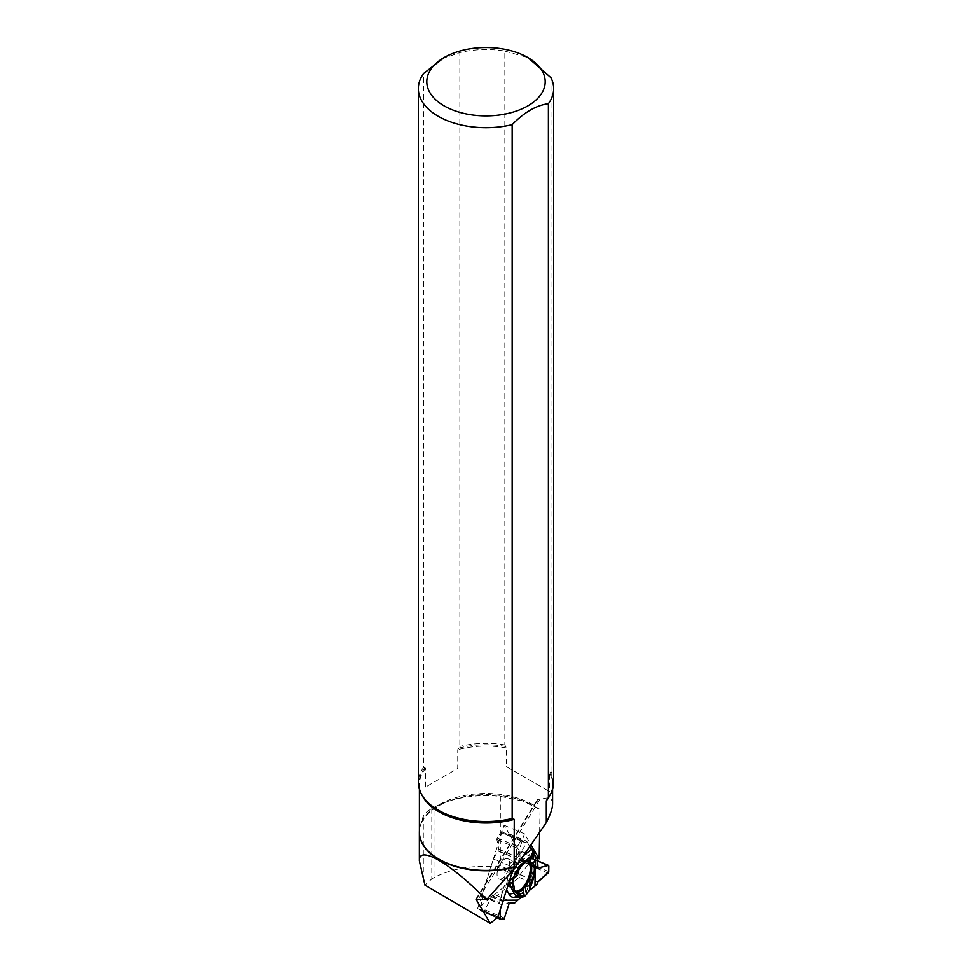 <?xml version="1.0" encoding="UTF-8"?>
<svg xmlns="http://www.w3.org/2000/svg" width="972" height="972" viewBox="0 0 972 972"><rect width="100%" height="100%" fill="white"/><g stroke="black" fill="none" stroke-linecap="round" stroke-linejoin="round"><path stroke-width="0.73" stroke-dasharray="4.86 3.65" d="M496.971 895.613L514.638 903.049L496.935 895.637L492.209 895.686L484.992 909.889A1.349 0.62 -67.2 0 1 484.044 910.825L480.678 910.861A1.349 0.62 -67.2 0 1 480.557 910.837A1.349 0.62 -67.2 0 1 480.338 909.926L482.659 896.731L481.857 895.248L493.363 859.005A2.709 1.239 112.8 0 0 493.387 858.956L498.794 849.431L496.874 839.529A1.349 0.62 -67.2 0 1 497.251 837.998L500.714 832.397A1.349 0.62 -67.2 0 1 501.613 831.777A1.349 0.62 -67.2 0 1 501.649 831.801L507.457 835.24L509.194 833.855L519.826 851.837A2.709 1.239 112.8 0 0 519.838 851.861L520.202 860.597L528.306 857.037A1.349 0.62 -67.2 0 1 528.61 857.025A1.349 0.62 -67.2 0 1 528.865 857.632L528.768 863.209A1.349 0.62 -67.2 0 1 528.173 864.74L520.056 874.496L519.109 877.364L496.971 895.613A2.709 1.239 112.8 0 0 496.935 895.637M519.109 877.364L536.702 884.751M526.277 892.916L528.889 890.765L525.986 893.159L531.502 876.72A22.672 10.413 112.8 0 0 533.64 865.347L533.835 853.61L535.195 855.919L533.835 853.61L534.758 852.954L534.175 852.493M526.545 894.362L525.986 893.159M481.857 895.248L499.45 902.636L504.492 885.516L506.643 889.635M508.478 883.876L504.492 885.516M507.894 885.699L506.23 884.824L507.36 881.24L509.62 880.292M509.765 879.818L507.36 881.24M507.955 880.839L507.105 877.303L511.053 866.38L493.387 858.956M503.241 877.74A11.008 5.054 -67.2 0 1 499.122 878.967A11.008 5.054 -67.2 0 1 497.992 868.859A11.008 5.054 -67.2 0 1 507.651 858.677A11.008 5.054 -67.2 0 1 509.243 867.085A11.008 5.054 -67.2 0 1 503.241 877.74M509.194 833.855L526.788 841.254L529.704 846.612L526.788 841.254L525.269 842.724L521.502 840.148L517.25 846.405L516.582 856.915L508.866 871.75L507.105 877.303L507.955 880.839L506.23 884.812L504.492 885.516L499.815 900.242L500.373 909.306L500.483 904.227L499.45 902.636M534.758 852.954L533.835 853.61M537.516 859.297L519.838 851.861L537.492 859.272M526.788 841.254L525.269 842.724L521.478 840.124L520.713 840.804L516.727 847.876L516.582 856.915L511.053 866.38M527.067 861.508A16.123 7.399 112.8 0 0 514.067 876.695A16.123 7.399 112.8 0 0 513.556 878.457M512.766 883.183A16.123 7.399 112.8 0 0 514.735 890.85M512.402 882.212A16.986 7.8 112.8 0 0 514.455 891.725A16.986 7.8 112.8 0 0 515.476 892.332M529.363 860.937L528.367 860.9L533.118 850.719M528.367 860.9A16.986 7.8 112.8 0 0 527.492 860.706A16.986 7.8 112.8 0 0 513.034 878.846M503.265 900.218L499.815 900.242M523.337 855.797L521.381 857.316A22.672 10.413 112.8 0 0 514.395 865.505L507.105 877.303M508.866 871.75L527.103 842.226M535.438 857.511L535.207 871.337M506.448 766.714L549.399 791.512L506.448 766.714L506.448 747.954L504.845 744.929L504.845 51.091A67.676 39.074 0 0 0 459.829 52.585L459.829 746.423L457.739 749.728L457.739 768.488L425.675 787.004L457.739 768.488M504.845 744.929A67.676 39.074 -0 0 0 459.829 746.423M551.003 77.748L551.003 771.574L549.399 772.752L549.399 791.512M553.676 782.46A67.676 39.074 -0 0 0 551.003 771.574M425.675 787.004L425.675 768.245L423.585 767.345L423.585 73.52M552.618 803.978C552.485 797.805 548.159 796.469 539.654 799.956L538.257 799.142L537.285 799.762L536.909 807.137L537.455 808.34L540.055 809.202L523.738 801.268L500.337 796.396A76.8 44.348 0 0 0 444.654 802.593A76.8 44.348 0 0 0 435.006 806.796L435.006 877.048C452.806 868.385 473.315 864.983 496.522 866.842L500.337 865.882L518.513 873.549L518.902 850.269L536.325 857.596M500.337 796.396L500.337 865.882M421.168 822.64A67.578 39.014 180 0 1 449.611 800.758C432.917 807.307 423.063 815.958 420.062 826.71L423.282 815.933C424.096 813.892 426.939 811.438 431.787 808.57L435.006 806.796M431.787 808.57L431.787 878.907L424.91 885.103M431.787 878.907L435.006 877.048M497.871 917.167L477.604 908.626L517.529 875.699L496.522 866.842M517.529 875.699L518.513 873.549M512.596 870.948L524.43 833.769L530.943 844.814M539.654 832.226L540.055 809.202M419.831 864.691L419.831 827.707A66.655 38.479 0 0 0 419.783 827.95L419.382 831.947A66.618 38.455 0 0 1 463.122 795.825A66.618 38.455 0 0 1 536.909 807.137L537.455 808.34A67.578 39.014 180 0 0 522.389 800.758L523.738 801.256M441.713 58.94L459.829 52.585M504.845 51.091L527.918 57.567M423.585 767.345A67.676 39.074 -0 0 0 418.325 782.46M419.783 827.95A66.655 38.479 0 0 0 419.382 831.072M539.654 799.956L477.969 899.732M525.901 802.094L528.792 803.309M477.604 908.626L504.091 825.228L518.902 850.269M524.43 833.769L504.091 825.228M511.041 866.429L493.363 859.005M505.148 871.872A11.008 5.054 -67.2 0 1 514.808 861.69A11.008 5.054 -67.2 0 1 515.196 873.792A11.008 5.054 -67.2 0 1 506.278 881.969A11.008 5.054 -67.2 0 1 505.148 871.872M519.935 874.727L537.735 882.199M520.056 874.496L537.88 881.993M528.173 864.74L548.038 873.087M528.768 863.209L548.767 871.617M528.865 857.632L548.852 866.04M528.306 857.037L537.492 860.9M520.287 860.597L537.941 868.02M520.166 860.56L537.966 868.045M519.741 859.807L537.419 867.243M519.716 859.698L537.382 867.121M482.634 896.536L500.434 904.021M482.659 896.731L500.483 904.227M480.338 909.926L497.761 917.252M480.678 910.861L497.129 917.775M484.044 910.825L504.043 919.233M484.992 909.889L504.845 918.236M491.054 896.658L508.878 904.154M491.2 896.463L508.988 903.948M492.111 895.722L509.79 903.158M492.209 895.686L509.875 903.11M507.591 835.203L525.378 842.675M525.281 842.724L507.457 835.24L525.269 842.724M501.649 831.801L521.502 840.148M500.714 832.397L520.713 840.804M497.251 837.998L517.25 846.405M496.874 839.529L516.727 847.876M498.818 849.212L516.642 856.697M498.794 849.431L516.582 856.915M498.32 850.925L515.998 858.361M498.247 851.083L515.913 858.507M515.925 866.514L514.395 865.505M514.65 890.644A15.795 7.254 -67.2 0 1 512.852 888.226A15.795 7.254 -67.2 0 1 513.532 876.404A15.795 7.254 -67.2 0 1 523.872 862.006A15.795 7.254 -67.2 0 1 526.86 861.605M499.122 878.967L506.278 881.969C511.491 885.674 513.69 887.764 512.852 888.226L515.476 891.373A16.111 7.399 -67.2 0 1 515.427 891.348A16.111 7.399 -67.2 0 1 514.018 876.671A16.111 7.399 -67.2 0 1 527.918 861.666A16.111 7.399 -67.2 0 1 527.942 861.666L527.966 861.678M535.451 868.275L533.64 865.347M533.604 878.129L531.502 876.72M424.934 767.564A66.983 38.673 -0 0 0 424.861 799.239C421.204 794.452 419.382 789.556 419.382 784.55A66.618 38.455 -0 0 0 421.824 794.865M425.675 768.245A66.618 38.455 -0 0 0 419.382 784.55L419.382 789.361M506.448 747.954A66.618 38.455 -0 0 0 457.739 749.728M505.89 746.52A66.983 38.673 -0 0 0 458.48 748.197M547.163 799.203A66.983 38.673 -0 0 0 549.958 771.962M444.654 802.593L449.611 800.758A67.578 39.014 180 0 1 522.389 800.758L537.285 808.254M536.994 801.183L476.511 899.015M550.176 794.865A66.618 38.455 -0 0 0 552.618 784.55A66.618 38.455 -0 0 0 549.399 772.752M423.282 815.933L423.282 880.547M507.651 858.677L514.808 861.69C521.101 862.82 524.127 862.929 523.872 862.006L527.918 861.666M537.492 860.755L528.61 857.025M538.014 868.081L520.202 860.597M497.117 917.799L480.557 910.837M521.478 840.124L501.613 831.777M514.455 891.725L516.351 893.304M527.492 860.706L529.023 860.864M552.618 789.361L552.618 784.55C552.618 789.556 550.796 794.452 547.139 799.239M475.903 899.064L537.346 799.677"/><path stroke-width="1.46" d="M529.813 861.848L533.312 863.525L535.608 858.616L534.175 852.493L529.813 861.848A16.986 7.8 112.8 0 1 525.135 886.78L526.545 894.349L524.418 896.621L520.968 897.302L514.613 903.073L509.875 903.11L508.988 903.948L504.043 919.233L508.988 903.948L509.875 903.11L514.613 903.073L520.968 897.302L524.418 896.621L526.545 894.362L526.277 892.916M548.536 865.396L548.767 871.617L548.038 873.087L537.88 881.993L536.702 884.751L528.889 890.765L536.702 884.751L537.88 881.993L548.767 871.617L548.852 866.04L548.159 865.384L537.966 868.045L537.516 859.297L535.195 855.919L537.516 859.297L538.014 868.081L548.536 865.396L537.492 860.755M509.62 880.292L515.755 876.866L512.791 878.117L518.781 868.409A19.634 9.015 -67.2 0 1 524.844 861.326L531.66 856.028L533.118 850.719L534.175 852.493L529.704 846.612L531.417 849.528L523.337 855.797M533.13 850.719L531.417 849.528M500.373 909.306L500.191 918.273L500.556 919.245L504.043 919.233L500.677 919.269L500.191 918.273L500.373 909.306M514.735 890.85A16.123 7.399 112.8 0 0 515.476 891.373A16.123 7.399 112.8 0 0 529.862 876.562A16.123 7.399 112.8 0 0 527.966 861.678A16.123 7.399 112.8 0 0 527.067 861.508M513.556 878.457A16.123 7.399 112.8 0 0 512.766 883.183M515.476 892.332A16.986 7.8 112.8 0 0 523.058 889.198L524.358 896.16M526.545 894.349L529.849 889.295L529.169 885.65A17.715 8.128 112.8 0 0 533.312 863.525M514.018 886.1L511.053 887.363L514.115 893.244A19.634 9.015 -67.2 0 0 518.331 896.002L524.163 895.953L523.483 892.308A17.715 8.128 -67.2 0 1 516.351 893.304A17.715 8.128 -67.2 0 1 514.018 886.1L512.402 882.212L508.478 883.876M520.968 897.302L513.872 897.363A22.672 10.413 112.8 0 1 509.012 894.167L506.643 889.635M517.578 900.096L503.265 900.218M511.053 887.363L507.894 885.699M512.791 878.117L509.765 879.818M515.755 876.866A17.715 8.128 -67.2 0 1 529.363 860.937L531.66 856.028M524.163 895.953L524.418 896.621M523.483 892.308L523.058 889.198M535.608 858.616L535.451 868.275A19.634 9.015 -67.2 0 1 533.604 878.129L529.849 889.295M529.169 885.65L525.135 886.78M535.463 856.356L535.438 857.511M535.207 871.337L534.977 885.747M552.618 789.361L552.618 803.978C552.582 808.291 550.48 814.5 546.325 822.591L546.325 800.867L548.415 797.562L548.415 103.725A67.676 39.074 0 0 0 553.676 88.622A67.676 39.074 0 0 0 551.003 77.748L527.869 57.542A59.219 34.19 0 0 0 502.488 48.879A59.219 34.19 0 0 0 444.131 57.542A59.219 34.19 0 0 0 444.131 105.887A59.219 34.19 0 0 0 527.869 105.887A59.219 34.19 0 0 0 527.869 57.542M548.415 797.562A67.676 39.074 -0 0 0 553.676 782.46L553.676 88.622M444.131 57.542L423.585 73.52A67.676 39.074 0 0 0 418.325 88.622L418.325 782.46A67.676 39.074 -0 0 0 424.217 798.413A67.676 39.074 -0 0 0 512.171 818.497L514.261 819.384L514.188 867.17A66.655 38.479 0 0 1 419.345 832.299A66.655 38.479 0 0 1 419.382 831.072M512.596 870.948L497.871 917.167L490.313 923.4L424.91 885.103L419.345 860.803L419.345 832.299M490.313 923.4L475.903 899.064L486.474 899.756C450.68 863.258 418.592 844.632 419.345 860.803M530.943 844.814L539.193 858.798L539.654 832.226M418.325 88.622A67.676 39.074 0 0 0 512.171 124.659L512.171 818.497M548.415 103.725C536.35 105.28 524.273 112.266 512.171 124.659M546.325 822.591L514.188 869.029L486.474 899.756M539.193 858.798L536.325 857.596M514.188 869.029L514.188 867.17M537.492 860.9L548.159 865.384M497.761 917.252L500.191 918.273M497.129 917.775L500.434 919.16M514.115 893.244L509.012 894.167M518.781 868.409L515.925 866.514M518.331 896.002L513.872 897.363M526.86 861.605A15.795 7.254 -67.2 0 1 527.966 879.15A15.795 7.254 -67.2 0 1 514.65 890.644M527.942 861.666A16.111 7.399 -67.2 0 1 528.732 879.478A16.111 7.399 -67.2 0 1 515.452 891.36M524.844 861.326L521.891 857.899M424.217 798.413L424.861 799.239A66.983 38.673 -0 0 0 513.52 818.703M421.824 794.865A66.618 38.455 -0 0 0 514.261 819.384M476.511 899.015L476.061 899.732M546.325 800.867A66.618 38.455 -0 0 0 550.176 794.865M419.382 789.361L419.382 831.947A66.618 38.455 0 0 0 514.261 866.781M500.556 919.245L497.117 917.799"/></g></svg>
